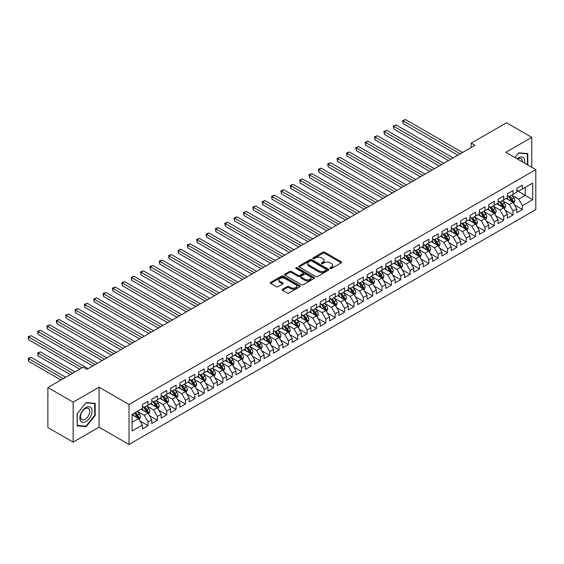 <?xml version="1.0" encoding="UTF-8"?>
<svg xmlns="http://www.w3.org/2000/svg" width="564" height="564" viewBox="0 0 564 564"><rect width="100%" height="100%" fill="white"/><g stroke="black" fill="none" stroke-linecap="round" stroke-linejoin="round"><path stroke-width="0.85" d="M330.194 268.471A0.909 0.522 0 0 0 331.477 268.471L341.241 262.838A1.297 0.747 0 0 0 341.622 262.302A1.297 0.747 0 0 0 341.241 261.774L324.702 252.228A1.297 0.747 0 0 0 322.862 252.228L313.105 257.861A0.909 0.522 0 0 0 312.837 258.234A0.909 0.522 0 0 0 313.105 258.608A0.909 0.522 0 0 0 314.388 258.608L315.65 257.875A4.16 2.397 0 0 1 321.529 257.875L322.911 258.672A4.16 2.397 0 0 1 324.131 260.371A4.16 2.397 0 0 1 322.911 262.063L321.649 262.796A0.909 0.522 0 0 0 321.381 263.169A0.909 0.522 0 0 0 321.649 263.536A0.909 0.522 0 0 0 322.932 263.536L324.194 262.81A4.16 2.397 0 0 1 330.074 262.81L331.456 263.607A4.16 2.397 0 0 1 332.675 265.299A4.16 2.397 0 0 1 331.456 266.998L330.194 267.731A0.909 0.522 0 0 0 329.926 268.097A0.909 0.522 0 0 0 330.194 268.471L330.194 267.731M282.536 289.247A1.297 0.747 0 0 0 282.155 289.783A1.297 0.747 0 0 0 282.536 290.312L287.175 292.991A1.297 0.747 0 0 0 289.008 292.991L299.851 286.731A1.297 0.747 0 0 0 300.231 286.202A1.297 0.747 0 0 0 299.851 285.673L283.311 276.12A1.297 0.747 0 0 0 281.478 276.12L270.635 282.381A1.297 0.747 0 0 0 270.255 282.909A1.297 0.747 0 0 0 270.635 283.445L276.24 286.674A1.297 0.747 0 0 0 278.08 286.674L282.719 284.002A1.297 0.747 0 0 0 283.1 283.466A1.297 0.747 0 0 0 282.719 282.938L279.934 281.33A3.476 2.009 0 0 1 278.919 279.913A3.476 2.009 0 0 1 281.062 278.059A3.476 2.009 0 0 1 284.855 278.496L295.74 284.778A3.476 2.009 0 0 1 296.756 286.202A3.476 2.009 0 0 1 294.612 288.056A3.476 2.009 0 0 1 290.827 287.619L289.008 286.568A1.297 0.747 0 0 0 287.175 286.568L282.536 289.247L282.536 290.312M73.144 402.146L73.144 442.134L99.074 427.167L99.074 387.179L73.144 402.146L47.877 387.553L83.162 367.185L86.905 369.342L474.959 145.3L471.215 143.143L471.215 147.465M99.074 387.179L129.022 404.473L535.8 169.616L535.8 209.611L129.022 444.46L129.022 404.473M531.774 167.297L531.774 137.355L505.852 152.329L535.8 169.616M531.774 137.355L506.507 122.769L471.215 143.143M315.741 276.494A1.297 0.747 0 0 0 317.581 276.494L328.424 270.234A1.297 0.747 0 0 0 328.805 269.705A1.297 0.747 0 0 0 328.424 269.176L311.885 259.623A1.297 0.747 0 0 0 310.052 259.623L299.209 265.884A1.297 0.747 0 0 0 298.828 266.412A1.297 0.747 0 0 0 299.209 266.948L315.741 276.494M296.403 268.668A0.909 0.522 0 0 1 297.327 268.795L297.327 267.717L314.134 277.425A1.297 0.747 0 0 1 314.515 277.953A1.297 0.747 0 0 1 314.134 278.482L303.298 284.742A1.297 0.747 0 0 1 301.458 284.742L284.919 275.197L289.565 272.532L289.565 271.453L284.919 274.132A1.297 0.747 0 0 0 284.538 274.661A1.297 0.747 0 0 0 284.919 275.197L284.919 274.132M289.565 272.532A1.297 0.747 0 0 1 291.398 272.532L291.398 271.453A1.297 0.747 0 0 0 289.565 271.453M291.398 271.453L298.102 275.324A1.297 0.747 0 0 0 299.942 275.324L303.023 273.547A1.297 0.747 0 0 0 303.404 273.018A1.297 0.747 0 0 0 303.023 272.49L296.037 268.457A0.909 0.522 0 0 1 295.769 268.083A0.909 0.522 0 0 1 296.333 267.604A0.909 0.522 0 0 1 297.327 267.717M516.8 190.533L525.225 195.398L525.225 187.396L532.712 183.074L522.412 189.018L522.412 185.182L516.8 188.425L516.8 192.261L513.057 194.425L513.057 190.583L507.438 193.826L507.438 197.668L503.694 199.825L503.694 195.99L498.082 199.233L498.082 203.068L494.339 205.233L494.339 201.39L488.72 204.633L488.72 208.476L484.977 210.633L484.977 206.798L479.358 210.041L479.358 213.876L475.614 216.04L475.614 212.198L470.002 215.441L470.002 219.283L466.259 221.441L466.259 217.605L460.64 220.848L460.64 224.683L456.896 226.848L456.896 223.006L451.285 226.249L451.285 230.091L447.534 232.248L447.534 228.413L441.922 231.656L441.922 235.491L438.179 237.655L438.179 233.813L432.56 237.056L432.56 240.898L428.816 243.056L428.816 239.221L423.204 242.464L423.204 246.299L419.461 248.463L419.461 244.621L413.842 247.864L413.842 251.706L410.099 253.863L410.099 250.028L404.48 253.271L404.48 257.106L400.736 259.271L400.736 255.429L395.124 258.672L395.124 262.514L391.381 264.671L391.381 260.836L385.762 264.079L385.762 267.914L382.018 270.078L382.018 266.236L376.399 269.479L376.399 273.321L372.656 275.479L372.656 271.644L367.044 274.887L367.044 278.722L363.301 280.886L363.301 277.044L357.682 280.287L357.682 284.129L353.938 286.286L353.938 282.451L348.326 285.694L348.326 289.529L344.583 291.694L344.583 287.851L338.964 291.094L338.964 294.937L335.22 297.094L335.22 293.259L329.602 296.502L329.602 300.337L325.858 302.501L325.858 298.659L320.246 301.902L320.246 305.744L316.503 307.902L316.503 304.067L310.884 307.309L310.884 311.145L307.14 313.309L307.14 309.467L301.521 312.71L301.521 316.552L297.778 318.709L297.778 314.874L292.166 318.117L292.166 321.952L288.423 324.117L288.423 320.274L282.804 323.517L282.804 327.36L279.06 329.517L279.06 325.682L273.448 328.925L273.448 332.76L269.698 334.924L269.698 331.082L264.086 334.325L264.086 338.167L260.342 340.325L260.342 336.489L254.724 339.732L254.724 343.568L250.98 345.732L250.98 341.89L245.368 345.133L245.368 348.975L241.625 351.132L241.625 347.297L236.006 350.54L236.006 354.375L232.262 356.54L232.262 352.697L226.643 355.94L226.643 359.783L222.9 361.94L222.9 358.105L217.288 361.348L217.288 365.183L213.544 367.347L213.544 363.505L207.926 366.748L207.926 370.59L204.182 372.748L204.182 368.912L198.57 372.155L198.57 375.991L194.82 378.155L194.82 374.313L189.208 377.556L189.208 381.398L185.464 383.555L185.464 379.72L179.845 382.963L179.845 386.798L176.102 388.963L176.102 385.12L170.49 388.363L170.49 392.206L166.747 394.363L166.747 390.528L161.128 393.771L161.128 397.606L157.384 399.77L157.384 395.928L151.765 399.171L151.765 403.013L148.022 405.171L148.022 401.335L142.41 404.578L142.41 408.414L132.11 414.357L132.11 431.002L142.41 425.059L138.666 418.573L132.11 414.794M532.712 183.074L532.712 199.719L522.412 205.663L518.668 199.177L511.886 195.264M514.509 204.936L522.412 209.498L522.412 205.663M522.412 209.498L516.8 212.741L516.8 208.906L513.057 211.07L509.313 204.584L502.524 200.664M505.147 210.337L513.057 214.905L513.057 211.07M513.057 214.905L507.438 218.148L507.438 214.306L503.694 216.47L499.951 209.984L493.169 206.071M495.784 215.744L503.694 220.305L503.694 216.47M503.694 220.305L498.082 223.548L498.082 219.713L494.339 221.878L490.595 215.392L483.806 211.472M486.429 221.144L494.339 225.713L494.339 221.878M494.339 225.713L488.72 228.956L488.72 225.114L484.977 227.278L481.233 220.792L474.444 216.879M477.066 226.552L484.977 231.113L484.977 227.278M484.977 231.113L479.358 234.356L479.358 230.521L475.614 232.685L471.871 226.199L465.089 222.279M467.711 231.952L475.614 236.52L475.614 232.685M475.614 236.52L470.002 239.763L470.002 235.921L466.259 238.086L462.515 231.6L455.726 227.687M458.349 237.359L466.259 241.921L466.259 238.086M466.259 241.921L460.64 245.164L460.64 241.329L456.896 243.493L453.153 237.007L446.364 233.087M448.986 242.76L456.896 247.328L456.896 243.493M456.896 247.328L451.285 250.571L451.285 246.729L447.534 248.893L443.79 242.407L437.008 238.494M439.631 248.167L447.534 252.728L447.534 248.893M447.534 252.728L441.922 255.971L441.922 252.136L438.179 254.301L434.435 247.815L427.646 243.895M430.269 253.567L438.179 258.136L438.179 254.301M438.179 258.136L432.56 261.379L432.56 257.536L428.816 259.701L425.073 253.215L418.291 249.302M420.906 258.975L428.816 263.536L428.816 259.701M428.816 263.536L423.204 266.779L423.204 262.944L419.461 265.108L415.717 258.622L408.928 254.702M411.551 264.375L419.461 268.943L419.461 265.108M419.461 268.943L413.842 272.186L413.842 268.344L410.099 270.508L406.355 264.022L399.566 260.11M402.188 269.782L410.099 274.344L410.099 270.508M410.099 274.344L404.48 277.587L404.48 273.751L400.736 275.916L396.993 269.43L390.21 265.51M392.826 275.183L400.736 279.751L400.736 275.916M400.736 279.751L395.124 282.994L395.124 279.152L391.381 281.316L387.637 274.83L380.848 270.917M383.471 280.59L391.381 285.151L391.381 281.316M391.381 285.151L385.762 288.394L385.762 284.559L382.018 286.724L378.275 280.238L371.486 276.318M374.108 285.99L382.018 290.559L382.018 286.724M382.018 290.559L376.399 293.802L376.399 289.959L372.656 292.124L368.912 285.638L362.13 281.725M364.753 291.398L372.656 295.959L372.656 292.124M372.656 295.959L367.044 299.202L367.044 295.367L363.301 297.531L359.557 291.045L352.768 287.125M355.39 296.798L363.301 301.366L363.301 297.531M363.301 301.366L357.682 304.609L357.682 300.767L353.938 302.931L350.195 296.445L343.413 292.533M346.028 302.205L353.938 306.767L353.938 302.931M353.938 306.767L348.326 310.01L348.326 306.174L344.583 308.339L340.832 301.853L334.05 297.933M336.673 307.606L344.583 312.174L344.583 308.339M344.583 312.174L338.964 315.417L338.964 311.575L335.22 313.739L331.477 307.253L324.688 303.34M327.31 313.013L335.22 317.574L335.22 313.739M335.22 317.574L329.602 320.817L329.602 316.982L325.858 319.146L322.114 312.66L315.332 308.741M317.948 318.413L325.858 322.982L325.858 319.146M325.858 322.982L320.246 326.225L320.246 322.382L316.503 324.547L312.759 318.061L305.97 314.148M308.593 323.821L316.503 328.382L316.503 324.547M316.503 328.382L310.884 331.625L310.884 327.79L307.14 329.954L303.397 323.468L296.608 319.548M299.23 329.221L307.14 333.789L307.14 329.954M307.14 333.789L301.521 337.032L301.521 333.19L297.778 335.354L294.034 328.868L287.252 324.956M289.875 334.628L297.778 339.19L297.778 335.354M297.778 339.19L292.166 342.433L292.166 338.597L288.423 340.762L284.679 334.276L277.89 330.356M280.512 340.029L288.423 344.597L288.423 340.762M288.423 344.597L282.804 347.84L282.804 343.998L279.06 346.162L275.317 339.676L268.534 335.763M271.15 345.436L279.06 349.997L279.06 346.162M279.06 349.997L273.448 353.24L273.448 349.405L269.698 351.569L265.954 345.083L259.172 341.164M261.795 350.836L269.698 355.405L269.698 351.569M269.698 355.405L264.086 358.648L264.086 354.805L260.342 356.97L256.599 350.484L249.81 346.571M252.432 356.244L260.342 360.805L260.342 356.97M260.342 360.805L254.724 364.048L254.724 360.213L250.98 362.377L247.236 355.891L240.454 351.971M243.07 361.644L250.98 366.212L250.98 362.377M250.98 366.212L245.368 369.455L245.368 365.613L241.625 367.777L237.881 361.291L231.092 357.379M233.715 367.051L241.625 371.613L241.625 367.777M241.625 371.613L236.006 374.856L236.006 371.02L232.262 373.185L228.519 366.699L221.73 362.779M224.352 372.451L232.262 377.02L232.262 373.185M232.262 377.02L226.643 380.263L226.643 376.421L222.9 378.585L219.156 372.099L212.374 368.186M214.997 377.859L222.9 382.42L222.9 378.585M222.9 382.42L217.288 385.663L217.288 381.828L213.544 383.992L209.801 377.506L203.012 373.587M205.634 383.259L213.544 387.828L213.544 383.992M213.544 387.828L207.926 391.071L207.926 387.228L204.182 389.393L200.439 382.907L193.649 378.994M196.272 388.666L204.182 393.228L204.182 389.393M204.182 393.228L198.57 396.471L198.57 392.636L194.82 394.8L191.076 388.314L184.294 384.394M186.917 394.067L194.82 398.635L194.82 394.8M194.82 398.635L189.208 401.878L189.208 398.036L185.464 400.2L181.721 393.714L174.932 389.802M177.554 399.474L185.464 404.036L185.464 400.2M185.464 404.036L179.845 407.279L179.845 403.443L176.102 405.608L172.358 399.122L165.576 395.202M168.192 404.874L176.102 409.443L176.102 405.608M176.102 409.443L170.49 412.686L170.49 408.844L166.747 411.008L163.003 404.522L156.214 400.609M158.837 410.282L166.747 414.843L166.747 411.008M166.747 414.843L161.128 418.086L161.128 414.251L157.384 416.415L153.641 409.929L146.851 406.009M149.474 415.682L157.384 420.25L157.384 416.415M157.384 420.25L151.765 423.493L151.765 419.651L148.022 421.816L144.278 415.33L137.496 411.417M140.112 421.089L148.022 425.651L148.022 421.816M148.022 425.651L142.41 428.894L142.41 425.059M142.41 406.249L144.278 407.335L148.022 405.171M132.11 422.358L138.666 418.573M151.765 400.849L153.641 401.928L157.384 399.77M144.278 415.33L148.022 413.172L141.099 409.168M151.765 419.651L148.022 413.172M161.128 395.442L163.003 396.527L166.747 394.363M153.641 409.929L157.384 407.765L150.454 403.768M161.128 414.251L157.384 407.765M170.49 390.041L172.358 391.12L176.102 388.963M163.003 404.522L166.747 402.365L159.816 398.36M170.49 408.844L166.747 402.365M179.845 384.634L181.721 385.72L185.464 383.555M172.358 399.122L176.102 396.957L169.179 392.96M179.845 403.443L176.102 396.957M189.208 379.234L191.076 380.312L194.82 378.155M181.721 393.714L185.464 391.557L178.534 387.553M189.208 398.036L185.464 391.557M198.57 373.826L200.439 374.912L204.182 372.748M191.076 388.314L194.82 386.15L187.897 382.152M198.57 392.636L194.82 386.15M207.926 368.426L209.801 369.505L213.544 367.347M200.439 382.907L204.182 380.749L197.259 376.745M207.926 387.228L204.182 380.749M217.288 363.019L219.156 364.104L222.9 361.94M209.801 377.506L213.544 375.342L206.614 371.345M217.288 381.828L213.544 375.342M226.643 357.618L228.519 358.697L232.262 356.54M219.156 372.099L222.9 369.942L215.977 365.937M226.643 376.421L222.9 369.942M236.006 352.211L237.881 353.297L241.625 351.132M228.519 366.699L232.262 364.534L225.339 360.537M236.006 371.02L232.262 364.534M245.368 346.811L247.236 347.889L250.98 345.732M237.881 361.291L241.625 359.134L234.694 355.13M245.368 365.613L241.625 359.134M254.724 341.403L256.599 342.489L260.342 340.325M247.236 355.891L250.98 353.727L244.057 349.729M254.724 360.213L250.98 353.727M264.086 336.003L265.954 337.082L269.698 334.924M256.599 350.484L260.342 348.326L253.412 344.322M264.086 354.805L260.342 348.326M273.448 330.603L275.317 331.681L279.06 329.517M265.954 345.083L269.698 342.919L262.775 338.922M273.448 349.405L269.698 342.919M282.804 325.195L284.679 326.274L288.423 324.117M275.317 339.676L279.06 337.519L272.137 333.514M282.804 343.998L279.06 337.519M292.166 319.795L294.034 320.874L297.778 318.709M284.679 334.276L288.423 332.111L281.492 328.114M292.166 338.597L288.423 332.111M301.521 314.388L303.397 315.466L307.14 313.309M294.034 328.868L297.778 326.711L290.855 322.707M301.521 333.19L297.778 326.711M310.884 308.987L312.759 310.066L316.503 307.902M303.397 323.468L307.14 321.304L300.217 317.306M310.884 327.79L307.14 321.304M320.246 303.58L322.114 304.659L325.858 302.501M312.759 318.061L316.503 315.903L309.573 311.899M320.246 322.382L316.503 315.903M329.602 298.18L331.477 299.258L335.22 297.094M322.114 312.66L325.858 310.496L318.935 306.499M329.602 316.982L325.858 310.496M338.964 292.772L340.832 293.851L344.583 291.694M331.477 307.253L335.22 305.096L328.29 301.091M338.964 311.575L335.22 305.096M348.326 287.372L350.195 288.451L353.938 286.286M340.832 301.853L344.583 299.688L337.653 295.691M348.326 306.174L344.583 299.688M357.682 281.965L359.557 283.043L363.301 280.886M350.195 296.445L353.938 294.288L347.015 290.284M357.682 300.767L353.938 294.288M367.044 276.564L368.912 277.643L372.656 275.479M359.557 291.045L363.301 288.881L356.37 284.883M367.044 295.367L363.301 288.881M376.399 271.157L378.275 272.236L382.018 270.078M368.912 285.638L372.656 283.481L365.733 279.476M376.399 289.959L372.656 283.481M385.762 265.757L387.637 266.835L391.381 264.671M378.275 280.238L382.018 278.073L375.095 274.076M385.762 284.559L382.018 278.073M395.124 260.349L396.993 261.428L400.736 259.271M387.637 274.83L391.381 272.673L384.451 268.668M395.124 279.152L391.381 272.673M404.48 254.949L406.355 256.028L410.099 253.863M396.993 269.43L400.736 267.265L393.813 263.268M404.48 273.751L400.736 267.265M413.842 249.542L415.717 250.62L419.461 248.463M406.355 264.022L410.099 261.865L403.168 257.861M413.842 268.344L410.099 261.865M423.204 244.142L425.073 245.22L428.816 243.056M415.717 258.622L419.461 256.458L412.531 252.46M423.204 262.944L419.461 256.458M432.56 238.734L434.435 239.813L438.179 237.655M425.073 253.215L428.816 251.058L421.893 247.053M432.56 257.536L428.816 251.058M441.922 233.334L443.79 234.412L447.534 232.248M434.435 247.815L438.179 245.65L431.249 241.653M441.922 252.136L438.179 245.65M451.285 227.927L453.153 229.005L456.896 226.848M443.79 242.407L447.534 240.25L440.611 236.245M451.285 246.729L447.534 240.25M460.64 222.526L462.515 223.605L466.259 221.441M453.153 237.007L456.896 234.843L449.973 230.845M460.64 241.329L456.896 234.843M470.002 217.119L471.871 218.197L475.614 216.04M462.515 231.6L466.259 229.442L459.329 225.438M470.002 235.921L466.259 229.442M479.358 211.719L481.233 212.797L484.977 210.633M471.871 226.199L475.614 224.035L468.691 220.038M479.358 230.521L475.614 224.035M488.72 206.311L490.595 207.39L494.339 205.233M481.233 220.792L484.977 218.635L478.053 214.63M488.72 225.114L484.977 218.635M498.082 200.911L499.951 201.99L503.694 199.825M490.595 215.392L494.339 213.227L487.409 209.23M498.082 219.713L494.339 213.227M507.438 195.504L509.313 196.582L513.057 194.425M499.951 209.984L503.694 207.827L496.771 203.823M507.438 214.306L503.694 207.827M516.8 190.103L518.668 191.182L522.412 189.018M509.313 204.584L513.057 202.42L506.127 198.422M516.8 208.906L513.057 202.42M47.877 387.553L47.877 427.547L73.144 442.134M99.074 427.167L129.022 444.46M518.668 199.177L525.225 195.398L532.712 199.719M527.798 164.998L527.798 153.627L518.767 152.823L514.939 157.575M95.189 415.435L95.189 403.394L86.158 402.583L77.127 413.821L77.127 425.862L86.158 426.673L95.189 415.435L94.717 415.167M330.553 268.598L331.456 268.076A4.16 2.397 0 0 0 332.675 266.384L332.675 265.299M324.131 260.371L324.131 261.449A4.16 2.397 0 0 1 322.911 263.148L322.009 263.663M341.22 262.845L324.702 253.306A1.297 0.747 0 0 0 322.862 253.306L313.464 258.735M328.403 270.248L311.885 260.709A1.297 0.747 0 0 0 310.052 260.709L299.223 266.955M326.126 270.078A0.909 0.522 0 0 0 326.394 269.705A0.909 0.522 0 0 0 326.126 269.331L311.61 260.949A0.909 0.522 0 0 0 310.327 260.949L308.994 261.724A4.16 2.397 0 0 0 307.775 263.416A4.16 2.397 0 0 0 308.994 265.115L318.914 270.847A4.16 2.397 0 0 0 324.793 270.847L326.126 270.078L326.126 271.157A0.909 0.522 0 0 0 326.394 270.783L326.394 269.705M307.775 263.416L307.775 264.502A4.16 2.397 0 0 0 308.994 266.194L308.994 265.115M326.126 271.157L324.793 271.926A4.16 2.397 0 0 1 318.914 271.926L308.994 266.194M291.398 272.532L298.102 276.409A1.297 0.747 0 0 0 299.942 276.409L303.023 274.633A1.297 0.747 0 0 0 303.404 274.097L303.404 273.018M297.327 268.795L314.12 278.489M305.068 279.342A3.476 2.009 0 0 0 308.853 279.779A3.476 2.009 0 0 0 310.997 277.925A3.476 2.009 0 0 0 309.981 276.508L306.146 274.294A1.297 0.747 0 0 0 304.306 274.294L301.232 276.071A1.297 0.747 0 0 0 300.852 276.6A1.297 0.747 0 0 0 301.232 277.128L305.068 279.342L305.068 280.428A3.476 2.009 0 0 0 308.853 280.858A3.476 2.009 0 0 0 310.997 279.004L310.997 277.925M300.852 276.6L300.852 277.678A1.297 0.747 0 0 0 301.232 278.207L301.232 277.128M305.068 280.428L301.232 278.207M296.756 286.202L296.756 287.28A3.476 2.009 0 0 1 294.612 289.135A3.476 2.009 0 0 1 290.827 288.697L289.008 287.654A1.297 0.747 0 0 0 287.175 287.654L282.55 290.319M278.919 279.913L278.919 280.992A3.476 2.009 0 0 0 279.934 282.416L279.934 281.33M282.719 282.938L282.719 284.002L279.934 282.416M299.851 285.673L299.851 286.731L283.311 277.206A1.297 0.747 0 0 0 281.478 277.206L270.649 283.452L270.635 282.381M85.199 426.123L86.158 426.673M513.748 203.618L514.911 200.791A3.511 2.023 -120 0 0 513.79 197.802L511.802 195.144M508.629 199.867L507.121 197.851M403.105 145.209L439.116 165.999L384.387 134.401L384.387 131.701L386.728 130.347L443.79 163.299M508.27 195.983L510.885 199.48A3.511 2.023 60 0 1 511.893 201.588L513.014 200.939A3.511 2.023 -120 0 0 512.013 198.831L510.025 196.173M508.89 196.343L511.344 199.621A1.784 1.029 60 0 1 511.668 200.164L513.014 200.939M460.175 153.838L403.105 120.893L405.445 119.54L462.515 152.492M457.834 155.192L403.105 123.594L403.105 120.893L402.59 120.597L405.445 119.54M403.105 123.594L402.59 120.597M504.385 209.025L505.548 206.191A3.511 2.023 -120 0 0 504.427 203.202L502.439 200.551M499.274 205.268L497.758 203.251M393.75 150.616L429.754 171.4L375.025 139.809L375.025 137.101L377.365 135.755L434.435 168.699M498.907 201.39L501.53 204.88A3.511 2.023 60 0 1 502.531 206.988L503.652 206.339A3.511 2.023 -120 0 0 502.651 204.231L500.663 201.581M499.528 201.743L501.981 205.021A1.784 1.029 60 0 1 502.305 205.564L503.652 206.339M495.03 214.426L496.186 211.599A3.511 2.023 -120 0 0 495.072 208.609L493.084 205.952M489.912 210.675L488.403 208.659M384.387 156.017L420.391 176.807L365.669 145.209L365.669 142.509L368.01 141.155L425.073 174.107M489.552 206.791L492.168 210.287A3.511 2.023 60 0 1 493.169 212.395L494.297 211.747A3.511 2.023 -120 0 0 493.288 209.639L491.3 206.981M490.165 207.15L492.626 210.428A1.784 1.029 60 0 1 492.95 210.971L494.297 211.747M450.812 159.245L393.75 126.294L396.083 124.947L453.153 157.892M448.472 160.592L393.75 129.001L393.75 126.294L393.235 125.998L396.083 124.947M393.75 129.001L393.235 125.998M441.45 164.646L383.873 131.405L386.728 130.347M384.387 134.401L383.873 131.405M524.478 163.081A8.601 4.97 120 0 0 523.85 158.202A8.601 4.97 120 0 0 517.082 158.808M522.327 161.84A6.514 3.758 120 0 0 521.714 159.302A6.514 3.758 120 0 0 520.981 158.625A6.514 3.758 120 0 0 517.519 159.069M514.96 157.589L518.577 153.091L527.326 153.866L527.326 164.73M526.748 153.535L527.326 153.866M80.701 421.075A8.601 4.97 120 0 0 89.013 418.848A8.601 4.97 120 0 0 91.234 407.969A8.601 4.97 120 0 0 82.929 410.19A8.601 4.97 120 0 0 80.701 421.075M81.124 418.989A6.514 3.758 120 0 0 81.858 419.672A6.514 3.758 120 0 0 87.921 416.627A6.514 3.758 120 0 0 89.105 409.062A6.514 3.758 120 0 0 88.372 408.385A6.514 3.758 120 0 0 82.309 411.424A6.514 3.758 120 0 0 81.124 418.989M85.968 402.851L94.717 403.634L94.717 415.301L85.968 426.187L77.219 425.404L77.219 413.736L85.954 402.844M94.139 403.302L94.717 403.634M485.667 219.833L486.831 216.999A3.511 2.023 -120 0 0 485.71 214.01L483.722 211.359M480.556 216.075L479.04 214.059M375.025 161.424L411.036 182.207L356.307 150.616L356.307 147.909L358.648 146.562L415.717 179.507M480.19 212.198L482.805 215.688A3.511 2.023 60 0 1 483.813 217.796L484.934 217.147A3.511 2.023 -120 0 0 483.933 215.039L481.945 212.388M480.81 212.55L483.263 215.829A1.784 1.029 60 0 1 483.588 216.372L484.934 217.147M476.312 225.233L477.468 222.406A3.511 2.023 -120 0 0 476.347 219.417L474.359 216.759M471.194 221.483L469.685 219.466M365.669 166.824L401.674 187.615L346.945 156.017L346.945 153.316L349.285 151.963L406.355 184.914M470.834 217.598L473.45 221.095A3.511 2.023 60 0 1 474.451 223.203L475.579 222.554A3.511 2.023 -120 0 0 474.571 220.446L472.583 217.789M471.448 217.958L473.901 221.236A1.784 1.029 60 0 1 474.232 221.779L475.579 222.554M432.094 170.053L374.51 136.805L377.365 135.755M375.025 139.809L374.51 136.805M422.732 175.453L365.155 142.213L368.01 141.155M365.669 145.209L365.155 142.213M466.95 230.641L468.113 227.807A3.511 2.023 -120 0 0 466.992 224.817L465.004 222.167M461.831 226.883L460.323 224.867M356.307 172.232L392.311 193.015L337.589 161.424L337.589 158.717L339.93 157.37L396.993 190.315M461.472 223.006L464.087 226.495A3.511 2.023 60 0 1 465.096 228.603L466.216 227.955A3.511 2.023 -120 0 0 465.215 225.847L463.22 223.196M462.085 223.358L464.546 226.636A1.784 1.029 60 0 1 464.87 227.179L466.216 227.955M413.377 180.861L355.792 147.613L358.648 146.562M356.307 150.616L355.792 147.613M457.587 236.041L458.751 233.214A3.511 2.023 -120 0 0 457.63 230.225L455.641 227.567M452.476 232.29L450.96 230.274M346.945 177.632L382.956 198.422L328.227 166.824L328.227 164.124L330.567 162.77L387.637 195.722M452.109 228.406L454.732 231.903A3.511 2.023 60 0 1 455.733 234.011L456.854 233.362A3.511 2.023 -120 0 0 455.853 231.254L453.865 228.596M452.73 228.765L455.183 232.044A1.784 1.029 60 0 1 455.508 232.587L456.854 233.362M404.014 186.261L346.43 153.02L349.285 151.963M346.945 156.017L346.43 153.02M448.232 241.448L449.388 238.614A3.511 2.023 -120 0 0 448.267 235.625L446.279 232.974M443.114 237.691L441.605 235.674M337.589 183.039L373.594 203.823L318.871 172.232L318.871 169.524L321.205 168.178L378.275 201.122M442.754 233.813L445.37 237.303A3.511 2.023 60 0 1 446.371 239.411L447.499 238.762A3.511 2.023 -120 0 0 446.491 236.654L444.502 234.004M443.367 234.166L445.828 237.444A1.784 1.029 60 0 1 446.152 237.987L447.499 238.762M394.652 191.668L337.075 158.421L339.93 157.37M337.589 161.424L337.075 158.421M438.87 246.849L440.033 244.022A3.511 2.023 -120 0 0 438.912 241.032L436.924 238.375M433.751 243.098L432.243 241.082M328.227 188.439L364.231 209.23L309.509 177.632L309.509 174.932L311.85 173.578L368.912 206.53M433.392 239.214L436.007 242.71A3.511 2.023 60 0 1 437.015 244.818L438.136 244.17A3.511 2.023 -120 0 0 437.135 242.062L435.147 239.404M434.012 239.573L436.465 242.851A1.784 1.029 60 0 1 436.79 243.394L438.136 244.17M385.297 197.069L327.712 163.828L330.567 162.77M328.227 166.824L327.712 163.828M429.507 252.256L430.67 249.422A3.511 2.023 -120 0 0 429.549 246.433L427.561 243.782M424.396 248.498L422.88 246.482M318.871 193.847L354.876 214.63L300.147 183.039L300.147 180.332L302.487 178.985L359.557 211.93M424.029 244.621L426.652 248.111A3.511 2.023 60 0 1 427.653 250.219L428.774 249.57A3.511 2.023 -120 0 0 427.773 247.462L425.785 244.811M424.65 244.973L427.103 248.252A1.784 1.029 60 0 1 427.427 248.794L428.774 249.57M375.934 202.476L318.357 169.228L321.205 168.178M318.871 172.232L318.357 169.228M420.152 257.656L421.308 254.829A3.511 2.023 -120 0 0 420.194 251.84L418.206 249.182M415.034 253.906L413.525 251.889M309.509 199.247L345.513 220.038L290.791 188.439L290.791 185.739L293.132 184.386L350.195 217.337M414.674 250.021L417.289 253.518A3.511 2.023 60 0 1 418.291 255.626L419.419 254.977A3.511 2.023 -120 0 0 418.41 252.869L416.422 250.212M415.287 250.381L417.748 253.659A1.784 1.029 60 0 1 418.072 254.202L419.419 254.977M366.572 207.876L308.994 174.636L311.85 173.578M309.509 177.632L308.994 174.636M410.789 263.064L411.953 260.23A3.511 2.023 -120 0 0 410.832 257.24L408.844 254.59M405.678 259.306L404.162 257.29M300.147 204.654L336.158 225.438L281.429 193.847L281.429 191.14L283.77 189.793L340.832 222.738M405.312 255.429L407.927 258.918A3.511 2.023 60 0 1 408.935 261.026L410.056 260.378A3.511 2.023 -120 0 0 409.055 258.27L407.067 255.619M405.932 255.781L408.385 259.059A1.784 1.029 60 0 1 408.71 259.602L410.056 260.378M357.216 213.284L299.632 180.036L302.487 178.985M300.147 183.039L299.632 180.036M401.434 268.464L402.59 265.637A3.511 2.023 -120 0 0 401.469 262.648L399.481 259.99M396.316 264.713L394.8 262.697M290.791 210.055L326.796 230.845L272.067 199.247L272.067 196.547L274.407 195.193L331.477 228.145M395.956 260.829L398.572 264.326A3.511 2.023 60 0 1 399.573 266.434L400.701 265.785A3.511 2.023 -120 0 0 399.693 263.677L397.705 261.019M396.57 261.188L399.023 264.467A1.784 1.029 60 0 1 399.347 265.009L400.701 265.785M347.854 218.684L290.277 185.443L293.132 184.386M290.791 188.439L290.277 185.443M392.072 273.871L393.228 271.037A3.511 2.023 -120 0 0 392.114 268.048L390.126 265.397M386.953 270.114L385.445 268.097M281.429 215.462L317.433 236.245L262.711 204.654L262.711 201.947L265.052 200.601L322.114 233.545M386.594 266.236L389.209 269.726A3.511 2.023 60 0 1 390.217 271.834L391.338 271.185A3.511 2.023 -120 0 0 390.33 269.077L388.342 266.427M387.207 266.589L389.668 269.867A1.784 1.029 60 0 1 389.992 270.41L391.338 271.185M338.499 224.091L280.914 190.843L283.77 189.793M281.429 193.847L280.914 190.843M382.709 279.272L383.873 276.445A3.511 2.023 -120 0 0 382.752 273.455L380.763 270.798M377.598 275.521L376.082 273.505M272.067 220.862L308.078 241.653L253.349 210.055L253.349 207.355L255.689 206.001L312.759 238.953M377.231 271.637L379.854 275.133A3.511 2.023 60 0 1 380.855 277.241L381.976 276.593A3.511 2.023 -120 0 0 380.975 274.485L378.987 271.827M377.852 271.996L380.305 275.274A1.784 1.029 60 0 1 380.629 275.817L381.976 276.593M329.136 229.492L271.552 196.251L274.407 195.193M272.067 199.247L271.552 196.251M373.354 284.679L374.51 281.845A3.511 2.023 -120 0 0 373.389 278.856L371.401 276.205M368.236 280.921L366.727 278.905M262.711 226.27L298.716 247.053L243.986 215.462L243.986 212.755L246.327 211.408L303.397 244.353M367.876 277.044L370.492 280.534A3.511 2.023 60 0 1 371.493 282.642L372.621 281.993A3.511 2.023 -120 0 0 371.613 279.885L369.624 277.234M368.489 277.396L370.95 280.675A1.784 1.029 60 0 1 371.274 281.217L372.621 281.993M319.774 234.899L262.197 201.651L265.052 200.601M262.711 204.654L262.197 201.651M363.991 290.079L365.155 287.252A3.511 2.023 -120 0 0 364.034 284.263L362.046 281.605M358.873 286.329L357.364 284.312M253.349 231.67L289.353 252.46L234.631 220.862L234.631 218.162L236.972 216.809L294.034 249.76M358.514 282.444L361.129 285.941A3.511 2.023 60 0 1 362.137 288.049L363.258 287.4A3.511 2.023 -120 0 0 362.257 285.292L360.269 282.634M359.134 282.804L361.587 286.082A1.784 1.029 60 0 1 361.912 286.625L363.258 287.4M310.419 240.299L252.834 207.058L255.689 206.001M253.349 210.055L252.834 207.058M354.629 295.487L355.792 292.653A3.511 2.023 -120 0 0 354.671 289.663L352.683 287.013M349.518 291.729L348.002 289.713M243.986 237.077L279.998 257.861L225.269 226.27L225.269 223.563L227.609 222.216L284.679 255.161M349.151 287.851L351.774 291.341A3.511 2.023 60 0 1 352.775 293.449L353.896 292.801A3.511 2.023 -120 0 0 352.895 290.693L350.907 288.042M349.772 288.204L352.225 291.482A1.784 1.029 60 0 1 352.549 292.025L353.896 292.801M301.056 245.707L243.472 212.459L246.327 211.408M243.986 215.462L243.472 212.459M345.274 300.887L346.43 298.06A3.511 2.023 -120 0 0 345.316 295.071L343.328 292.413M340.155 297.136L338.647 295.12M234.631 242.478L270.635 263.268L215.913 231.67L215.913 228.97L218.254 227.616L275.317 260.568M339.796 293.252L342.411 296.749A3.511 2.023 60 0 1 343.413 298.857L344.541 298.208A3.511 2.023 -120 0 0 343.532 296.1L341.544 293.442M340.409 293.611L342.87 296.89A1.784 1.029 60 0 1 343.194 297.432L344.541 298.208M291.694 251.107L234.116 217.866L236.972 216.809M234.631 220.862L234.116 217.866M335.911 306.294L337.075 303.46A3.511 2.023 -120 0 0 335.954 300.471L333.966 297.82M330.793 302.537L329.284 300.52M225.269 247.885L261.28 268.668L206.551 237.077L206.551 234.37L208.892 233.024L265.954 265.968M330.433 298.659L333.049 302.149A3.511 2.023 60 0 1 334.057 304.257L335.178 303.608A3.511 2.023 -120 0 0 334.177 301.5L332.189 298.849M331.054 299.012L333.507 302.29A1.784 1.029 60 0 1 333.832 302.833L335.178 303.608M282.338 256.514L224.754 223.266L227.609 222.216M225.269 226.27L224.754 223.266M326.556 311.695L327.712 308.868A3.511 2.023 -120 0 0 326.591 305.878L324.603 303.221M321.438 307.944L319.922 305.928M215.913 253.285L251.918 274.076L197.188 242.478L197.188 239.778L199.529 238.424L256.599 271.376M321.078 304.059L323.694 307.556A3.511 2.023 60 0 1 324.695 309.664L325.816 309.016A3.511 2.023 -120 0 0 324.815 306.908L322.827 304.25M321.691 304.419L324.145 307.697A1.784 1.029 60 0 1 324.469 308.24L325.816 309.016M272.976 261.915L215.399 228.674L218.254 227.616M215.913 231.67L215.399 228.674M317.194 317.102L318.35 314.268A3.511 2.023 -120 0 0 317.236 311.279L315.248 308.628M312.075 313.344L310.567 311.328M206.551 258.693L242.555 279.476L187.833 247.885L187.833 245.178L190.174 243.831L247.236 276.776M311.716 309.467L314.331 312.957A3.511 2.023 60 0 1 315.339 315.064L316.46 314.416A3.511 2.023 -120 0 0 315.452 312.308L313.464 309.657M312.329 309.819L314.79 313.098A1.784 1.029 60 0 1 315.114 313.64L316.46 314.416M263.621 267.322L206.036 234.074L208.892 233.024M206.551 237.077L206.036 234.074M307.831 322.502L308.994 319.675A3.511 2.023 -120 0 0 307.873 316.686L305.885 314.028M302.72 318.752L301.204 316.735M197.188 264.093L233.2 284.883L178.471 253.285L178.471 250.585L180.811 249.232L237.881 282.183M302.353 314.867L304.969 318.364A3.511 2.023 60 0 1 305.977 320.472L307.098 319.823A3.511 2.023 -120 0 0 306.097 317.715L304.109 315.057M302.974 315.227L305.427 318.505A1.784 1.029 60 0 1 305.751 319.048L307.098 319.823M254.258 272.722L196.674 239.481L199.529 238.424M197.188 242.478L196.674 239.481M298.476 327.91L299.632 325.075A3.511 2.023 -120 0 0 298.511 322.086L296.523 319.435M293.358 324.152L291.849 322.136M187.833 269.5L223.837 290.284L169.108 258.693L169.108 255.986L171.449 254.639L228.519 287.584M292.998 320.274L295.614 323.764A3.511 2.023 60 0 1 296.615 325.872L297.743 325.224A3.511 2.023 -120 0 0 296.734 323.116L294.746 320.465M293.611 320.627L296.065 323.905A1.784 1.029 60 0 1 296.396 324.448L297.743 325.224M244.896 278.13L187.318 244.882L190.174 243.831M187.833 247.885L187.318 244.882M289.113 333.31L290.277 330.483A3.511 2.023 -120 0 0 289.156 327.494L287.168 324.836M283.995 329.559L282.486 327.543M178.471 274.901L214.475 295.691L159.753 264.093L159.753 261.393L162.094 260.039L219.156 292.991M283.636 325.675L286.251 329.172A3.511 2.023 60 0 1 287.259 331.279L288.38 330.631A3.511 2.023 -120 0 0 287.379 328.523L285.391 325.865M284.256 326.034L286.709 329.313A1.784 1.029 60 0 1 287.034 329.855L288.38 330.631M235.541 283.53L177.956 250.289L180.811 249.232M178.471 253.285L177.956 250.289M279.751 338.717L280.914 335.883A3.511 2.023 -120 0 0 279.793 332.894L277.805 330.243M274.64 334.96L273.124 332.943M169.108 280.308L205.12 301.091L150.391 269.5L150.391 266.793L152.731 265.447L209.801 298.391M274.273 331.082L276.896 334.572A3.511 2.023 60 0 1 277.897 336.68L279.018 336.031A3.511 2.023 -120 0 0 278.017 333.923L276.029 331.272M274.894 331.435L277.347 334.713A1.784 1.029 60 0 1 277.671 335.256L279.018 336.031M226.178 288.937L168.594 255.689L171.449 254.639M169.108 258.693L168.594 255.689M270.396 344.118L271.552 341.291A3.511 2.023 -120 0 0 270.438 338.301L268.443 335.643M265.277 340.367L263.769 338.351M159.753 285.708L195.757 306.499L141.035 274.901L141.035 272.2L143.369 270.847L200.439 303.799M264.918 336.482L267.533 339.979A3.511 2.023 60 0 1 268.534 342.087L269.662 341.439A3.511 2.023 -120 0 0 268.654 339.331L266.666 336.673M265.531 336.842L267.992 340.12A1.784 1.029 60 0 1 268.316 340.663L269.662 341.439M216.816 294.337L159.238 261.097L162.094 260.039M159.753 264.093L159.238 261.097M261.033 349.525L262.197 346.691A3.511 2.023 -120 0 0 261.076 343.702L259.087 341.051M255.915 345.767L254.406 343.751M150.391 291.116L186.402 311.899L131.673 280.308L131.673 277.601L134.013 276.254L191.076 309.199M255.555 341.89L258.171 345.379A3.511 2.023 60 0 1 259.179 347.487L260.3 346.839A3.511 2.023 -120 0 0 259.299 344.731L257.311 342.08M256.176 342.242L258.629 345.52A1.784 1.029 60 0 1 258.954 346.063L260.3 346.839M207.46 299.745L149.876 266.497L152.731 265.447M150.391 269.5L149.876 266.497M251.671 354.925L252.834 352.098A3.511 2.023 -120 0 0 251.713 349.109L249.725 346.451M246.56 351.175L245.044 349.158M141.035 296.516L177.04 317.306L122.31 285.708L122.31 283.008L124.651 281.655L181.721 314.606M246.193 347.29L248.816 350.787A3.511 2.023 60 0 1 249.817 352.895L250.938 352.246A3.511 2.023 -120 0 0 249.937 350.138L247.948 347.48M246.813 347.65L249.267 350.928A1.784 1.029 60 0 1 249.591 351.471L250.938 352.246M198.098 305.145L140.521 271.904L143.369 270.847M141.035 274.901L140.521 271.904M242.316 360.333L243.472 357.498A3.511 2.023 -120 0 0 242.358 354.509L240.37 351.858M237.197 356.575L235.689 354.559M131.673 301.923L167.677 322.707L112.955 291.116L112.955 288.408L115.296 287.062L172.358 320.007M236.838 352.697L239.453 356.187A3.511 2.023 60 0 1 240.454 358.295L241.582 357.647A3.511 2.023 -120 0 0 240.574 355.539L238.586 352.888M237.451 353.05L239.911 356.328A1.784 1.029 60 0 1 240.236 356.871L241.582 357.647M188.736 310.553L131.158 277.305L134.013 276.254M131.673 280.308L131.158 277.305M232.953 365.733L234.116 362.906A3.511 2.023 -120 0 0 232.995 359.917L231.007 357.259M227.842 361.982L226.326 359.966M122.31 307.324L158.322 328.114L103.593 296.516L103.593 293.816L105.933 292.462L163.003 325.414M227.475 358.098L230.091 361.594A3.511 2.023 60 0 1 231.099 363.702L232.22 363.054A3.511 2.023 -120 0 0 231.219 360.946L229.231 358.288M228.096 358.457L230.549 361.736A1.784 1.029 60 0 1 230.873 362.278L232.22 363.054M179.38 315.953L121.796 282.712L124.651 281.655M122.31 285.708L121.796 282.712M223.598 371.14L224.754 368.306A3.511 2.023 -120 0 0 223.633 365.317L221.645 362.666M218.479 367.383L216.971 365.366M112.955 312.731L148.959 333.514L94.23 301.923L94.23 299.216L96.571 297.87L153.641 330.814M218.12 363.505L220.736 366.995A3.511 2.023 60 0 1 221.737 369.103L222.865 368.454A3.511 2.023 -120 0 0 221.856 366.346L219.868 363.695M218.733 363.858L221.187 367.136A1.784 1.029 60 0 1 221.518 367.679L222.865 368.454M170.018 321.36L112.44 288.112L115.296 287.062M112.955 291.116L112.44 288.112M214.235 376.541L215.399 373.713A3.511 2.023 -120 0 0 214.278 370.724L212.29 368.066M209.117 372.79L207.608 370.774M103.593 318.131L139.597 338.922L84.875 307.324L84.875 304.623L87.216 303.27L144.278 336.222M208.758 368.905L211.373 372.402A3.511 2.023 60 0 1 212.381 374.51L213.502 373.861A3.511 2.023 -120 0 0 212.501 371.754L210.506 369.096M209.371 369.265L211.831 372.543A1.784 1.029 60 0 1 212.156 373.086L213.502 373.861M160.662 326.76L103.078 293.52L105.933 292.462M103.593 296.516L103.078 293.52M204.873 381.948L206.036 379.114A3.511 2.023 -120 0 0 204.915 376.125L202.927 373.474M199.762 378.19L198.246 376.174M94.23 323.539L130.242 344.322L75.513 312.731L75.513 310.024L77.853 308.677L134.923 341.622M199.395 374.313L202.018 377.802A3.511 2.023 60 0 1 203.019 379.91L204.14 379.262A3.511 2.023 -120 0 0 203.139 377.154L201.151 374.503M200.016 374.665L202.469 377.943A1.784 1.029 60 0 1 202.793 378.486L204.14 379.262M151.3 332.168L93.716 298.92L96.571 297.87M94.23 301.923L93.716 298.92M195.518 387.348L196.674 384.521A3.511 2.023 -120 0 0 195.553 381.532L193.565 378.874M190.399 383.598L188.891 381.581M84.875 328.939L120.879 349.729L66.157 318.131L66.157 315.431L68.491 314.077L125.56 347.029M190.04 379.713L192.655 383.21A3.511 2.023 60 0 1 193.656 385.318L194.784 384.669A3.511 2.023 -120 0 0 193.776 382.561L191.788 379.903M190.653 380.073L193.114 383.351A1.784 1.029 60 0 1 193.438 383.894L194.784 384.669M141.938 337.568L84.36 304.327L87.216 303.27M84.875 307.324L84.36 304.327M186.155 392.755L187.318 389.921A3.511 2.023 -120 0 0 186.198 386.932L184.209 384.281M181.037 388.998L179.528 386.982M75.513 334.346L111.524 355.13L56.795 323.539L56.795 320.831L59.135 319.485L116.198 352.429M180.677 385.12L183.293 388.61A3.511 2.023 60 0 1 184.301 390.718L185.422 390.069A3.511 2.023 -120 0 0 184.421 387.961L182.433 385.311M181.298 385.473L183.751 388.751A1.784 1.029 60 0 1 184.076 389.294L185.422 390.069M132.582 342.975L74.998 309.728L77.853 308.677M75.513 312.731L74.998 309.728M176.793 398.156L177.956 395.329A3.511 2.023 -120 0 0 176.835 392.34L174.847 389.682M171.682 394.405L170.166 392.389M66.157 339.747L102.162 360.537L47.432 328.939L47.432 326.239L49.773 324.885L106.843 357.837M171.315 390.521L173.938 394.017A3.511 2.023 60 0 1 174.939 396.125L176.06 395.477A3.511 2.023 -120 0 0 175.059 393.369L173.07 390.711M171.935 390.88L174.389 394.158A1.784 1.029 60 0 1 174.713 394.701L176.06 395.477M123.22 348.376L65.643 315.135L68.491 314.077M66.157 318.131L65.643 315.135M167.438 403.563L168.594 400.729A3.511 2.023 -120 0 0 167.48 397.74L165.492 395.089M162.319 399.805L160.81 397.789M56.795 345.154L92.799 365.937L38.077 334.346L38.077 331.639L40.418 330.292L97.48 363.237M161.96 395.928L164.575 399.418A3.511 2.023 60 0 1 165.576 401.526L166.704 400.877A3.511 2.023 -120 0 0 165.696 398.769L163.708 396.118M162.573 396.281L165.033 399.559A1.784 1.029 60 0 1 165.358 400.102L166.704 400.877M113.857 353.783L56.28 320.535L59.135 319.485M56.795 323.539L56.28 320.535M158.075 408.963L159.238 406.136A3.511 2.023 -120 0 0 158.117 403.147L156.129 400.489M152.964 405.213L151.448 403.197M47.432 350.554L79.7 369.18L28.715 339.747L28.715 337.046L31.055 335.693L88.118 368.644M152.597 401.328L155.213 404.825A3.511 2.023 60 0 1 156.221 406.933L157.342 406.284A3.511 2.023 -120 0 0 156.341 404.176L154.353 401.519M153.218 401.688L155.671 404.966A1.784 1.029 60 0 1 155.995 405.509L157.342 406.284M104.502 359.183L46.918 325.943L49.773 324.885M47.432 328.939L46.918 325.943M148.72 414.371L149.876 411.537A3.511 2.023 -120 0 0 148.755 408.547L146.767 405.897M143.601 410.613L142.086 408.597M75.019 371.887L40.418 351.908L38.077 353.254L38.077 355.962L70.338 374.588M143.242 406.736L145.857 410.225A3.511 2.023 60 0 1 146.859 412.333L147.987 411.685A3.511 2.023 -120 0 0 146.978 409.577L144.99 406.926M143.855 407.088L146.309 410.366A1.784 1.029 60 0 1 146.633 410.909L147.987 411.685M38.077 355.962L37.562 352.958L72.678 373.234M37.562 352.958L40.418 351.908M95.14 364.591L37.562 331.343L40.418 330.292M38.077 334.346L37.562 331.343M139.357 419.771L140.514 416.944A3.511 2.023 -120 0 0 139.4 413.955L137.412 411.297M134.239 416.02L132.73 414.004M65.657 377.288L31.055 357.308L28.715 358.662L28.715 361.362L60.975 379.988M134.507 412.975L136.495 415.633A3.511 2.023 60 0 1 137.503 417.741L138.624 417.092A3.511 2.023 -120 0 0 137.616 414.984L135.628 412.326M134.754 412.834L136.953 415.774A1.784 1.029 60 0 1 137.278 416.317L138.624 417.092M28.715 361.362L28.2 358.366L63.316 378.641M28.2 358.366L31.055 357.308M82.041 367.834L28.2 336.75L31.055 335.693M28.715 339.747L28.2 336.75M331.456 268.076L331.456 266.998M321.649 263.536L321.649 262.796M322.911 263.148L322.911 262.063M313.105 258.608L313.105 257.861M322.862 253.306L322.862 252.228M324.702 253.306L324.702 252.228M341.241 262.838L341.241 261.774M299.209 266.948L299.209 265.884M310.052 260.709L310.052 259.623M311.885 260.709L311.885 259.623M328.424 270.234L328.424 269.176M318.914 271.926L318.914 270.847M324.793 271.926L324.793 270.847M298.102 276.409L298.102 275.324M299.942 276.409L299.942 275.324M303.023 274.633L303.023 273.547M314.134 278.482L314.134 277.425M287.175 287.654L287.175 286.568M289.008 287.654L289.008 286.568M290.827 288.697L290.827 287.619M281.478 277.206L281.478 276.12M283.311 277.206L283.311 276.12M512.613 202.166L514.883 200.854M512.013 198.831L513.79 197.802M509.419 200.326L510.885 199.48M503.257 207.573L505.527 206.262M502.651 204.231L504.427 203.202M500.064 205.726L501.53 204.88M493.895 212.973L496.165 211.662M493.288 209.639L495.072 208.609M490.701 211.133L492.168 210.287M484.539 218.381L486.81 217.069M483.933 215.039L485.71 214.01M481.346 216.534L482.805 215.688M475.177 223.781L477.447 222.47M474.571 220.446L476.347 219.417M471.983 221.941L473.45 221.095M465.815 229.188L468.085 227.877M465.215 225.847L466.992 224.817M462.621 227.341L464.087 226.495M456.459 234.589L458.729 233.277M455.853 231.254L457.63 230.225M453.266 232.749L454.732 231.903M447.097 239.996L449.367 238.685M446.491 236.654L448.267 235.625M443.903 238.149L445.37 237.303M437.734 245.396L440.005 244.085M437.135 242.062L438.912 241.032M434.541 243.556L436.007 242.71M428.379 250.804L430.649 249.492M427.773 247.462L429.549 246.433M425.185 248.957L426.652 248.111M419.017 256.204L421.287 254.893M418.41 252.869L420.194 251.84M415.823 254.364L417.289 253.518M409.661 261.611L411.924 260.3M409.055 258.27L410.832 257.24M406.468 259.764L407.927 258.918M400.299 267.012L402.569 265.7M399.693 263.677L401.469 262.648M397.105 265.172L398.572 264.326M390.937 272.419L393.207 271.108M390.33 269.077L392.114 268.048M387.743 270.572L389.209 269.726M381.581 277.819L383.851 276.508M380.975 274.485L382.752 273.455M378.388 275.979L379.854 275.133M372.219 283.227L374.489 281.915M371.613 279.885L373.389 278.856M369.025 281.38L370.492 280.534M362.856 288.627L365.127 287.316M362.257 285.292L364.034 284.263M359.663 286.787L361.129 285.941M353.501 294.034L355.771 292.723M352.895 290.693L354.671 289.663M350.307 292.187L351.774 291.341M344.139 299.435L346.409 298.123M343.532 296.1L345.316 295.071M340.945 297.595L342.411 296.749M334.783 304.842L337.046 303.531M334.177 301.5L335.954 300.471M331.59 302.995L333.049 302.149M325.421 310.242L327.691 308.931M324.815 306.908L326.591 305.878M322.227 308.402L323.694 307.556M316.059 315.65L318.329 314.338M315.452 312.308L317.236 311.279M312.865 313.803L314.331 312.957M306.703 321.05L308.973 319.739M306.097 317.715L307.873 316.686M303.51 319.21L304.969 318.364M297.341 326.457L299.611 325.146M296.734 323.116L298.511 322.086M294.147 324.61L295.614 323.764M287.978 331.858L290.248 330.546M287.379 328.523L289.156 327.494M284.785 330.018L286.251 329.172M278.623 337.265L280.893 335.954M278.017 333.923L279.793 332.894M275.429 335.418L276.896 334.572M269.261 342.665L271.531 341.354M268.654 339.331L270.438 338.301M266.067 340.825L267.533 339.979M259.898 348.073L262.168 346.761M259.299 344.731L261.076 343.702M256.705 346.226L258.171 345.379M250.543 353.473L252.813 352.162M249.937 350.138L251.713 349.109M247.349 351.633L248.816 350.787M241.18 358.88L243.451 357.569M240.574 355.539L242.358 354.509M237.987 357.033L239.453 356.187M231.825 364.281L234.095 362.969M231.219 360.946L232.995 359.917M228.631 362.44L230.091 361.594M222.463 369.688L224.733 368.377M221.856 366.346L223.633 365.317M219.269 367.841L220.736 366.995M213.1 375.088L215.37 373.777M212.501 371.754L214.278 370.724M209.907 373.248L211.373 372.402M203.745 380.496L206.015 379.184M203.139 377.154L204.915 376.125M200.551 378.648L202.018 377.802M194.383 385.896L196.653 384.585M193.776 382.561L195.553 381.532M191.189 384.056L192.655 383.21M185.02 391.303L187.29 389.992M184.421 387.961L186.198 386.932M181.827 389.456L183.293 388.61M175.665 396.704L177.935 395.392M175.059 393.369L176.835 392.34M172.471 394.863L173.938 394.017M166.302 402.111L168.573 400.8M165.696 398.769L167.48 397.74M163.109 400.264L164.575 399.418M156.947 407.511L159.21 406.2M156.341 404.176L158.117 403.147M153.753 405.671L155.213 404.825M147.585 412.918L149.855 411.607M146.978 409.577L148.755 408.547M144.391 411.071L145.857 410.225M138.222 418.319L140.492 417.007M137.616 414.984L139.4 413.955M135.029 416.479L136.495 415.633"/></g></svg>
